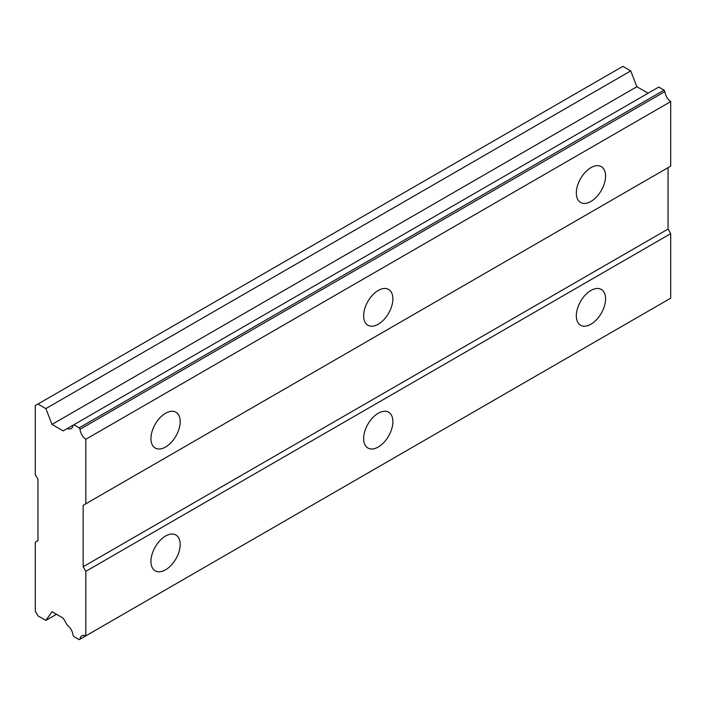 <?xml version="1.0" encoding="UTF-8"?>
<svg xmlns="http://www.w3.org/2000/svg" width="706" height="706" viewBox="0 0 706 706"><rect width="100%" height="100%" fill="white"/><g stroke="black" fill="none" stroke-linecap="round" stroke-linejoin="round"><path stroke-width="1.06" d="M590.94 201.431A20.677 11.94 120 0 0 604.451 183.207A20.677 11.94 120 0 0 601.283 166.634A20.677 11.94 120 0 0 590.94 167.657A20.677 11.94 120 0 0 577.437 185.881A20.677 11.94 120 0 0 580.606 202.454A20.677 11.94 120 0 0 590.94 201.431M165.575 447.013A20.677 11.94 120 0 0 179.077 428.789A20.677 11.94 120 0 0 175.909 412.216A20.677 11.94 120 0 0 165.575 413.248A20.677 11.94 120 0 0 152.064 431.463A20.677 11.94 120 0 0 155.232 448.036A20.677 11.94 120 0 0 165.575 447.013M378.257 324.222A20.677 11.94 120 0 0 391.768 305.998A20.677 11.94 120 0 0 388.6 289.425A20.677 11.94 120 0 0 378.257 290.448A20.677 11.94 120 0 0 364.746 308.672A20.677 11.94 120 0 0 367.914 325.245A20.677 11.94 120 0 0 378.257 324.222M590.94 324.222A20.677 11.94 120 0 0 604.451 305.998A20.677 11.94 120 0 0 601.283 289.425A20.677 11.94 120 0 0 590.94 290.457A20.677 11.94 120 0 0 577.437 308.672A20.677 11.94 120 0 0 580.606 325.245A20.677 11.94 120 0 0 590.94 324.222M165.575 569.804A20.677 11.94 120 0 0 179.077 551.589A20.677 11.94 120 0 0 175.909 535.016A20.677 11.94 120 0 0 165.575 536.039A20.677 11.94 120 0 0 152.064 554.263A20.677 11.94 120 0 0 155.232 570.836A20.677 11.94 120 0 0 165.575 569.804M378.257 447.013A20.677 11.94 120 0 0 391.768 428.789A20.677 11.94 120 0 0 388.6 412.225A20.677 11.94 120 0 0 378.257 413.248A20.677 11.94 120 0 0 364.746 431.472A20.677 11.94 120 0 0 367.914 448.036A20.677 11.94 120 0 0 378.257 447.013M35.3 542.182L35.3 611.255L37.956 615.853L45.855 620.415L51.997 611.678L63.213 618.156L67.255 625.154A9.328 5.383 60 0 1 73.009 635.126L73.848 636.574L79.169 639.645L80.007 639.168A9.328 5.383 60 0 1 81.887 635.779A9.328 5.383 60 0 1 85.814 635.868L85.814 571.339L83.158 566.741L83.158 505.337L85.814 503.802L85.814 439.282A9.328 5.383 60 0 1 80.007 429.274L79.169 427.827L73.848 424.756L73.009 425.241A9.328 5.383 60 0 1 71.129 428.621A9.328 5.383 60 0 1 67.255 428.56L63.213 430.898L51.997 424.421L45.855 408.597L37.956 404.035L35.3 405.571L35.3 474.644L37.956 479.25L37.956 540.646L35.3 542.182M73.848 424.756L658.733 87.076L664.055 90.147L664.893 91.595A9.328 5.383 60 0 0 670.7 101.602L85.814 439.282M85.814 503.802L670.7 166.122L670.7 101.602M85.814 635.868L670.7 298.179L670.7 233.66L668.044 229.053L668.044 167.657L83.158 505.337M648.099 93.218L636.883 86.732L630.74 70.909L622.842 66.355L37.956 404.035M664.055 90.147L79.169 427.827M80.007 429.274L664.893 91.595M668.044 229.053L83.158 566.741M85.814 571.339L670.7 233.66M85.77 635.841L80.007 639.168M56.489 614.273L45.855 620.415M630.74 70.909L45.855 408.597M636.883 86.732L51.997 424.421M73.009 425.241L67.255 428.56"/></g></svg>
